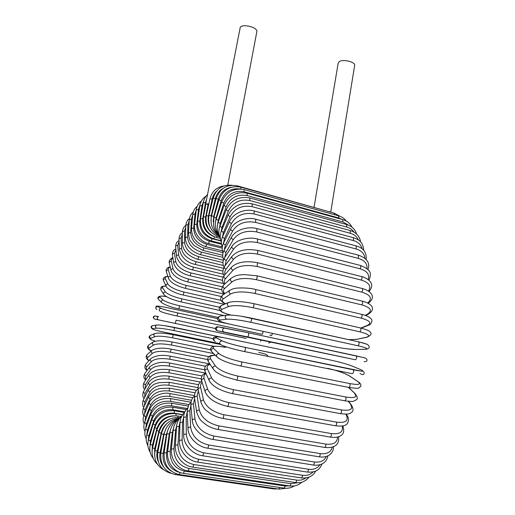 <?xml version="1.0" encoding="UTF-8"?>
<svg xmlns="http://www.w3.org/2000/svg" width="515" height="515" viewBox="0 0 515 515"><rect width="100%" height="100%" fill="white"/><g stroke="black" fill="none" stroke-linecap="round" stroke-linejoin="round"><path stroke-width="0.77" d="M205.697 205.253L203.464 216.789M208.89 203.695L205.968 204.185L208.717 204.481M205.588 204.526L240.273 27.224C243.08 23.606 257.416 27.289 256.876 31.473L256.76 32.078M314.06 207.21L338.143 63.326L339.07 61.774C342.52 58.864 355.112 61.703 354.687 65.283L354.603 65.785M171.044 473.33C161.15 470.433 156.734 463.41 157.809 452.26L160.068 452.782C159.154 458.163 160.326 462.856 163.57 466.854M157.809 452.26L161.375 433.862L163.641 434.325L160.068 452.782M166.538 427.463L163.641 434.325M166.86 423.562C163.931 426.163 162.032 429.375 161.15 433.199L157.23 451.204C156.476 454.835 156.811 458.26 158.24 461.492M180.115 417.652L179.902 417.62C169.467 416.815 162.483 421.779 158.961 432.516L161.15 433.199M158.955 432.555L155.047 450.483L157.23 451.204M169.744 418.998C164.15 421.309 160.532 425.396 158.903 431.255L154.674 448.687L154.693 456.367M177.746 415.966L178.029 417.401M181.1 416.538L177.849 415.985C167.491 415.18 160.474 419.983 156.785 430.379L158.903 431.255M156.772 430.431L152.569 447.78L154.674 448.687M173.722 415.779C165.328 416.255 159.721 420.504 156.895 428.531L152.408 445.282L152.054 451.481M175.898 413.674L176.053 415.772M182.568 414.82L176.001 413.687C165.721 412.882 158.678 417.472 154.861 427.476L156.895 428.531M154.841 427.54L150.38 444.194L152.408 445.282M182.696 414.627L174.321 413.185C165.038 412.502 158.646 416.468 155.137 425.075L150.438 441.052L149.936 446.441M174.27 410.751L174.321 413.185M184.479 412.515L174.373 410.764C164.163 409.946 157.101 414.305 153.187 423.845L155.137 425.075M153.161 423.929L148.5 439.797L150.438 441.052M184.879 411.865L172.86 409.779C163.641 409.058 157.236 412.779 153.644 420.935L148.771 436.051L148.191 441.001M172.86 407.236L172.86 409.779M186.237 409.573L172.956 407.256C162.817 406.412 155.755 410.507 151.764 419.538L153.644 420.935M151.738 419.635L146.917 434.634L148.771 436.051M187.1 408.53L171.63 405.814C162.47 405.054 156.058 408.498 152.401 416.159L147.406 430.347L146.781 435.066M171.675 403.174L171.63 405.814M188.348 406.123L171.772 403.194C161.691 402.324 154.635 406.129 150.612 414.614L152.401 416.159M150.573 414.723L145.636 428.783L147.406 430.347M189.185 404.629L170.62 401.34C161.523 400.522 155.124 403.676 151.423 410.809L146.344 424L145.7 428.596M170.716 398.61L170.62 401.34M190.988 402.228L170.806 398.629C160.789 397.722 153.753 401.217 149.711 409.11L151.423 410.809M149.665 409.232L144.657 422.294L146.344 424M191.535 400.277L169.834 396.389C160.802 395.514 154.423 398.359 150.702 404.925L145.571 417.073L144.94 421.553M169.982 393.582L169.834 396.389M192.971 397.728L170.072 393.602C164.201 391.812 152.105 395.449 149.08 403.091L150.702 404.925M149.028 403.213L143.975 415.238L145.571 417.073M194.413 395.572L169.28 391.007C160.307 390.067 153.959 392.585 150.232 398.565L145.101 409.631L144.496 413.996M169.48 388.136L169.28 391.007M195.076 392.81L169.57 388.149L159.689 388.529C156.908 389.598 153.592 389.495 148.7 396.595C148.442 397.509 148.957 398.166 150.232 398.565M148.642 396.724L143.588 407.668C143.331 408.588 143.833 409.238 145.101 409.631M196.627 390.338L168.952 385.246C160.043 384.235 153.728 386.417 150.019 391.78L144.908 401.726L144.374 405.962M169.197 382.31L168.952 385.246M197.895 387.628L169.287 382.33L158.865 382.658C155.06 384.351 153.934 382.877 148.571 389.688C148.256 390.66 148.738 391.361 150.019 391.78M148.507 389.816L143.485 399.64C143.17 400.619 143.64 401.314 144.908 401.726M198.552 384.692L168.849 379.143C159.991 378.062 153.728 379.883 150.052 384.621L144.998 393.421L144.573 397.516M169.145 376.156L168.849 379.143M200.573 382.066L169.229 376.175C159.425 375.023 152.582 377.102 148.7 382.407C148.32 383.437 148.764 384.177 150.052 384.621M148.629 382.529L143.672 391.22C143.286 392.25 143.73 392.984 144.998 393.421M201.294 378.873L168.959 372.751C160.159 371.585 153.946 373.047 150.322 377.141L145.359 384.776L145.114 388.696M169.3 369.719L168.959 372.751M201.964 375.944L169.39 369.731C159.637 368.495 152.871 370.188 149.073 374.804C148.616 375.886 149.028 376.665 150.322 377.141M149.002 374.92L144.136 382.465C143.672 383.54 144.078 384.312 145.359 384.776M205.228 373.015L169.287 366.101C160.538 364.852 154.384 365.946 150.831 369.39L145.539 376.613L145.339 377.952L146.003 379.568M169.68 363.03L169.287 366.101M204.59 369.789L169.757 363.043C161.601 361.356 154.912 362.65 149.691 366.931C149.138 368.058 149.517 368.875 150.831 369.39M149.691 366.931L144.863 373.414C144.316 374.534 144.689 375.345 145.983 375.847M205.614 366.229L169.821 359.238C161.124 357.906 155.041 358.633 151.565 361.408L146.859 366.674C145.912 367.787 146.054 368.952 147.284 370.169M170.259 356.142L169.821 359.238M209.863 363.931L170.336 356.161C161.91 354.513 155.311 355.408 150.554 358.833C149.891 359.991 150.226 360.854 151.565 361.408M150.554 358.833L145.867 364.137C145.211 365.283 145.539 366.133 146.859 366.674M207.648 359.573L170.555 352.215C161.91 350.792 155.897 351.14 152.517 353.251L147.979 357.326C146.955 358.311 147.303 359.393 149.022 360.564M171.038 349.099L170.555 352.215M208.852 356.65L171.122 349.112C162.463 347.471 155.974 347.953 151.655 350.554C150.856 351.739 151.146 352.64 152.517 353.251M151.655 350.554L147.129 354.668C146.344 355.839 146.627 356.721 147.979 357.326M213.577 353.548L171.489 345.063C162.882 343.55 156.946 343.518 153.676 344.96L149.331 347.844C148.223 348.674 148.906 349.659 151.378 350.799M172.016 341.934L171.489 345.063M210.59 349.762L172.094 341.947C163.107 340.28 156.74 340.344 152.994 342.134C152.034 343.331 152.266 344.271 153.676 344.96M152.994 342.134L148.661 345.063C147.715 346.241 147.94 347.168 149.331 347.844M213.963 346.299L172.609 337.827C164.047 336.224 158.189 335.812 155.041 336.585L150.914 338.271C149.653 338.947 151.159 339.926 155.433 341.194M173.149 334.699L172.609 337.827M154.873 333.52L154.584 333.636C153.418 334.814 153.573 335.793 155.041 336.585M150.721 335.265L150.464 335.374C149.311 336.533 149.466 337.499 150.914 338.271M213.101 338.703L173.909 330.546C165.386 328.853 159.611 328.055 156.599 328.164L152.704 328.667C151.468 329.098 154.7 330.147 162.405 331.802L219.725 343.64M164.909 325.699L223.047 337.582M223.001 337.576L174.598 327.431L173.909 330.546M156.978 325.036L156.438 325.113C155.002 326.22 155.06 327.237 156.599 328.164M153.084 325.589L152.543 325.667C151.133 326.755 151.191 327.752 152.704 328.667M246.125 338.458L154.706 319.062L246.125 338.458M176.072 320.143L215.424 328.519M158.163 316.725L155.034 315.998M261.266 340.228L260.513 341.265M215.424 328.525L176.111 320.163L175.383 323.266M155.376 316.03L158.536 316.635C156.798 317.594 156.734 318.63 158.343 319.744M154.152 318.824C152.768 317.279 153.013 316.339 154.899 316.01C153.187 316.95 153.122 317.967 154.706 319.062M262.74 331.287L177.784 312.933L177.025 316.017C168.553 314.137 162.965 312.586 160.255 311.369C158.594 310.024 158.8 308.994 160.867 308.285L161.002 308.305C163.719 309.489 169.313 311.034 177.772 312.927L265.025 331.763M265.296 331.821L262.753 331.293C263.152 332.593 262.908 333.585 262.026 334.267L177.083 316.03M217.459 318.592L167.665 307.764M167.71 307.777C160.023 306.155 156.657 305.736 157.629 306.509L161.002 308.305M157.629 306.509L157.493 306.489C155.459 307.185 155.26 308.195 156.895 309.515M166.5 296.653C161.311 295.822 159.161 295.977 160.056 297.103L163.139 300.058C165.688 301.893 171.186 303.811 179.632 305.801L224.006 315.534M179.632 305.801L178.814 308.846M163.139 300.058C161.06 300.503 160.712 301.487 162.096 303C166.66 305.601 172.242 307.558 178.834 308.865M160.056 297.103C158.008 297.541 157.667 298.5 159.032 299.994L161.298 302.221M165.965 286.173C163.075 286.128 161.968 286.688 162.65 287.853L165.418 291.947C167.8 294.432 173.201 296.717 181.621 298.803L219.416 307.21M181.621 298.803C181.756 300.219 181.48 301.23 180.797 301.835C172.132 299.691 166.545 297.303 164.028 294.677C163.036 293.125 163.5 292.217 165.418 291.947M162.65 287.853C160.764 288.11 160.307 289.005 161.285 290.531L163.467 293.82M167.877 276.433C165.695 276.729 164.871 277.514 165.405 278.795L167.845 284.029C170.034 287.145 175.338 289.791 183.746 291.973L221.109 300.406M183.746 291.973C183.836 293.434 183.552 294.432 182.889 294.966C174.675 293.363 166.403 288.258 166.197 286.501C165.521 284.988 166.068 284.164 167.845 284.029M165.405 278.795C163.661 278.93 163.12 279.742 163.783 281.235L165.83 285.696M170.253 267.13C168.547 267.684 167.89 268.637 168.302 269.989L170.388 276.33C172.39 280.07 177.591 283.076 185.992 285.349L224.173 294.091M185.992 285.349C186.037 286.842 185.741 287.827 185.104 288.303C176.04 285.761 170.529 282.516 168.566 278.557C168.128 277.122 168.733 276.381 170.388 276.33M168.302 269.989C166.673 270.04 166.075 270.768 166.506 272.184L168.341 277.849M172.969 258.247C171.572 258.987 171.025 260.062 171.328 261.472L173.053 268.901C174.849 273.246 179.947 276.607 188.342 278.969L222.203 286.823M188.342 278.969C188.348 280.488 188.039 281.454 187.428 281.872C178.731 279.529 173.291 275.873 171.109 270.89C170.845 269.551 171.489 268.888 173.053 268.901M171.328 261.472C169.789 261.459 169.152 262.116 169.416 263.442L170.974 270.291M175.924 249.788L174.476 253.29L175.815 261.774C177.405 266.719 182.394 270.42 190.788 272.873L222.454 280.308M190.788 272.873C190.756 274.411 190.441 275.358 189.848 275.718C181.383 273.523 176.033 269.474 173.787 263.558C173.645 262.315 174.328 261.723 175.815 261.774M174.476 253.29C173.001 253.232 172.338 253.818 172.474 255.054L173.709 263.056M179.066 241.773L177.72 245.488L178.666 255.009C180.038 260.526 184.917 264.555 193.318 267.098L223.568 274.283M193.318 267.098C193.247 268.643 192.925 269.57 192.353 269.873C184.119 267.871 178.859 263.442 176.581 256.592C176.536 255.446 177.231 254.919 178.666 255.009M177.72 245.488C176.304 245.398 175.621 245.919 175.667 247.065L176.542 256.167M182.349 234.235L181.061 238.117L181.595 248.629C182.735 254.7 187.511 259.051 195.919 261.678L223.439 268.289M195.919 261.678C195.809 263.229 195.481 264.131 194.934 264.382C186.894 262.586 181.737 257.803 179.465 250.032C179.484 248.977 180.199 248.513 181.595 248.629M181.061 238.117C179.684 237.994 178.982 238.458 178.963 239.514L179.445 249.678M185.741 227.212L184.479 231.222L184.582 242.687C185.484 249.286 190.151 253.947 198.571 256.657L222.969 262.579M198.571 256.657C198.43 258.195 198.095 259.071 197.573 259.283C188.29 256.148 183.237 251.024 182.413 243.917C182.49 242.951 183.211 242.546 184.582 242.687M184.479 231.222C183.121 231.074 182.413 231.48 182.336 232.445L182.413 243.614M189.224 220.735L187.949 224.843L187.608 237.228C188.278 244.329 192.829 249.273 201.268 252.067L222.924 257.371M201.268 252.067C201.095 253.592 200.753 254.436 200.251 254.603C190.956 251.391 186.012 245.951 185.419 238.278C185.529 237.409 186.263 237.061 187.608 237.228M187.949 224.843C186.617 224.675 185.896 225.029 185.78 225.898L185.426 238.033M192.758 214.845L191.458 219.042L190.666 232.291C191.084 239.861 195.526 245.076 203.985 247.94L222.963 252.633M203.985 247.94L202.962 250.387L194.039 245.507L190.479 241.046C189.604 240.054 188.928 237.428 188.458 233.166L190.666 232.291M191.458 219.042L189.269 219.931L188.471 232.96M196.337 209.586L194.985 213.867L193.73 227.913C193.898 235.915 198.224 241.387 206.715 244.322L222.197 248.179M206.715 244.322L205.685 246.666C196.337 243.344 191.612 237.325 191.503 228.621L193.73 227.913M194.985 213.867L192.784 214.588L191.522 228.448M199.975 204.931L198.52 209.36L196.782 224.147C196.698 232.542 200.914 238.239 209.431 241.239L221.514 244.271M209.431 241.239L208.395 243.479C201.545 242.404 193.318 233.269 194.554 224.675L196.782 224.147M198.52 209.36L196.299 209.908L194.567 224.534M203.689 200.863L202.022 205.575L199.807 221.025C199.466 229.774 203.573 235.677 212.122 238.728L220.871 240.936M212.122 238.728L211.086 240.859C201.68 237.447 197.174 230.952 197.573 221.366L199.807 221.025M202.022 205.575L199.801 205.949L197.586 221.257M216.622 191.149C214.362 193.273 212.875 195.906 212.167 199.041L208.485 215.927C207.667 219.982 208.253 223.832 210.255 227.488M219.422 236.16L218.83 236.688C209.277 233.192 205.086 226.201 206.27 215.701L208.485 215.927M212.167 199.041L209.946 198.848L206.277 215.663M206.708 198.758L205.485 202.562L202.781 218.585C202.118 227.076 205.743 233.05 213.654 236.494M205.485 202.562L203.258 202.756L200.56 218.663M202.781 218.585L200.547 218.746C199.891 228.692 204.288 235.387 213.738 238.831L214.749 236.939M208.112 204.32L205.685 216.879L203.451 216.847C202.537 227.102 206.824 233.965 216.326 237.434L217.195 236.173M205.685 216.879C204.758 223.079 206.657 228.287 211.395 232.516M223.047 188.477C219.1 190.698 216.532 194.078 215.334 198.616L211.176 215.772L211.156 223.484M211.176 215.772L208.968 215.341C207.481 225.023 210.944 231.917 219.364 236.012M215.334 198.616L213.126 198.217L208.974 215.322M329.484 211.504L329.851 211.929M237.595 186.591L237.331 185.838M231.306 187.293C224.772 188.587 220.452 192.533 218.347 199.138L213.719 216.429L213.197 221.978M213.719 216.429L211.536 215.791C209.85 224.147 212.328 230.656 218.972 235.304M218.347 199.138L216.158 198.532L211.536 215.791M334.119 213.12L334.473 214.678M240.911 189.024L240.82 187.145M240.125 188.973C231.016 187.846 224.701 191.728 221.18 200.631L216.094 217.929L215.418 222.557M216.094 217.929L213.937 217.079L213.506 225.499C214.703 228.86 213.59 229.227 218.766 234.898M221.18 200.631L219.01 199.814C223.24 189.52 230.546 185.31 240.923 187.177L334.261 213.159L339.958 216.274M338.555 215.817L338.767 217.974L244.104 191.78L244.084 189.578M342.127 219.442L338.767 217.974M244.104 191.78C234.557 190.177 227.785 193.962 223.8 203.135L218.276 220.291L217.504 224.604M218.276 220.291L216.152 219.223L221.643 202.138M223.8 203.135L221.656 202.099C226.162 191.883 233.675 187.724 244.2 189.61L338.703 215.856C341.87 216.783 344.438 218.547 346.415 221.147M342.752 219.615L342.919 221.959L247.071 195.558L247.097 193.17M348.539 225.164L342.919 221.959M247.071 195.558C237.37 193.923 230.405 197.625 226.175 206.663L220.24 223.523L219.377 227.804M220.24 223.523L218.16 222.229C216.538 227.199 216.95 231.808 219.39 236.057M226.175 206.663L224.07 205.395C228.827 195.352 236.546 191.29 247.213 193.202L342.906 219.654C347.046 220.896 350.065 223.394 351.964 227.147M346.659 224.527L346.782 227.051L249.743 200.509L249.814 197.927M353.953 232.078C352.266 229.606 349.878 227.933 346.782 227.051M249.743 200.509C239.887 198.842 232.735 202.414 228.274 211.221L221.959 227.617L220.999 232.02M221.959 227.617L219.931 226.104C218.341 230.482 218.482 234.628 220.343 238.548M228.274 211.221L226.214 209.721C231.203 199.949 239.108 196.028 249.936 197.96L346.82 224.572C351.867 226.136 355.138 229.297 356.638 234.068M350.226 230.559L350.303 233.269L252.067 206.644L252.189 203.863M358.446 239.996C356.959 236.655 354.243 234.409 350.303 233.269M252.067 206.644C242.069 204.938 234.737 208.324 230.07 216.809L223.413 232.574L222.358 237.157M223.413 232.574L221.444 230.829L228.029 215.167M230.07 216.809L228.068 215.077C233.25 205.672 241.335 201.944 252.318 203.901L350.4 230.604C356.296 232.49 359.67 236.224 360.532 241.812M353.412 237.698L353.438 240.582L254.024 213.944L254.198 210.976M362.084 248.79C361.054 244.722 358.17 241.986 353.438 240.582M254.024 213.944C243.878 212.193 236.379 215.354 231.531 223.407L224.585 238.374L223.439 243.17M224.585 238.374C223.143 237.859 222.506 237.203 222.686 236.404L229.542 221.553M231.531 223.407C230.07 222.879 229.426 222.229 229.593 221.444C233.057 213.326 245.082 208.221 254.333 211.015L353.593 237.743C358.652 239.61 362.978 241.509 363.706 250.335M356.168 245.913L356.129 248.97L255.569 222.383L255.801 219.236M364.91 258.369C364.562 253.766 361.633 250.638 356.129 248.97M255.569 222.383C245.282 220.594 237.64 223.465 232.632 231.003L225.448 244.992L224.237 249.981C223.909 250.985 224.489 251.79 225.982 252.376L224.752 257.539M225.448 244.992C223.98 244.438 223.368 243.704 223.626 242.79C221.933 246.183 221.746 249.543 223.059 252.871M232.632 231.003C231.145 230.443 230.527 229.709 230.772 228.802C234.338 221.218 246.569 216.493 255.942 219.274L356.354 245.964C363.526 248.024 366.796 252.575 366.178 259.611M358.446 255.17L358.343 258.395L256.67 231.937L256.966 228.609M366.95 268.656C367.478 263.738 364.614 260.313 358.343 258.395M256.67 231.937C246.254 230.096 238.484 232.632 233.353 239.546L225.982 252.376M233.353 239.546C231.834 238.941 231.248 238.13 231.583 237.1C235.22 230.147 247.612 225.885 257.114 228.647L358.64 255.221C367.189 258.324 370.285 263.12 367.942 269.596M360.204 265.399L360.41 265.45C361.002 266.287 360.88 267.394 360.043 268.779L257.307 242.526L257.661 239.031M368.167 279.594C369.809 274.579 367.105 270.974 360.043 268.779M257.307 242.526C246.762 240.634 238.889 242.777 233.675 248.97L226.188 260.487L225.01 265.753M226.188 260.487C224.649 259.863 224.109 258.981 224.559 257.841C222.628 261.015 222.448 264.124 224.012 267.163M233.675 248.97C232.117 248.333 231.563 247.438 232.014 246.292C235.677 240.042 248.191 236.346 257.815 239.069L360.41 265.45C371.933 270.124 371.431 273.941 368.946 280.25M361.421 276.529L361.627 276.581C362.257 277.514 362.109 278.673 361.189 280.051L257.449 254.082L257.867 250.432M368.463 291.084C371.547 286.224 369.12 282.548 361.189 280.051M257.449 254.082C246.794 252.125 238.838 253.844 233.578 259.225L226.04 269.261C224.778 270.974 224.443 272.738 225.036 274.559M226.04 269.261C224.463 268.585 223.967 267.626 224.54 266.384L231.969 256.406M233.578 259.225C231.975 258.53 231.467 257.558 232.04 256.303C237.673 250.284 246.331 248.339 258.028 250.47L361.627 276.581C363.493 276.716 369.39 279.606 370.691 282.426C372.454 284.814 371.907 287.84 369.068 291.503M362.051 288.464L362.264 288.516C362.927 289.559 362.753 290.756 361.749 292.108L257.082 266.493L257.558 262.714M367.594 303.013L368.058 302.666C372.538 298.346 370.433 294.831 361.749 292.108M368.058 302.666L369.204 302.447C375.924 296.955 371.238 290.936 362.264 288.516L257.725 262.753C245.958 260.564 237.273 261.993 231.673 267.047L224.186 275.519C223.465 276.851 223.909 277.888 225.531 278.621C224.083 280.295 223.883 282.046 224.92 283.868M257.082 266.493C246.325 264.485 238.316 265.721 233.05 270.201L225.531 278.621M233.05 270.201C231.402 269.448 230.939 268.399 231.673 267.047M362.077 301.095L362.303 301.146C362.985 302.305 362.785 303.535 361.704 304.848L256.193 279.658C257.133 278.235 257.371 276.948 256.908 275.802L256.74 275.757M365.322 315.386L368.051 313.783C372.57 310.403 370.459 307.423 361.704 304.848M368.051 313.783L369.133 313.616C373.137 310.616 373.581 307.719 370.465 304.932C368.824 303.393 366.101 302.131 362.303 301.146L256.908 275.802L243.859 274.553C239.095 275.229 237.325 274.341 230.907 278.422L223.51 285.149C222.602 286.565 222.989 287.673 224.675 288.477C222.982 290.08 223.053 291.799 224.868 293.621M256.193 279.658C245.352 277.585 237.325 278.3 232.098 281.808L224.675 288.477M232.098 281.808C230.385 280.984 229.986 279.857 230.907 278.422M361.485 314.285L361.717 314.343C362.431 315.618 362.206 316.88 361.041 318.128L254.783 293.434C255.781 292.076 256.039 290.756 255.569 289.482L255.395 289.436M360.854 328.042L367.504 325.345C372.01 322.957 369.854 320.555 361.041 318.128M367.504 325.345L368.476 325.235C370.607 325.203 373.394 320.485 370.877 318.637C369.3 316.867 366.249 315.431 361.717 314.343L255.569 289.482C248.462 287.409 236.025 287.911 235.735 288.316C234.357 288.342 232.362 289.012 229.754 290.318L222.532 295.198C221.399 296.659 221.708 297.837 223.459 298.739C221.437 300.239 222.107 301.925 225.461 303.792M254.783 293.434C243.878 291.297 235.851 291.464 230.707 293.93L223.459 298.739M230.707 293.93C228.924 293.009 228.609 291.805 229.754 290.318M360.275 327.907L360.506 327.958C361.247 329.368 360.996 330.649 359.753 331.808L252.865 307.674C253.908 306.399 254.191 305.06 253.708 303.644L253.528 303.605M348.867 339.681L356.953 339.276L366.41 337.228C370.852 335.877 368.631 334.074 359.753 331.808M366.41 337.228L367.234 337.177C371.025 335.214 372.042 333.585 370.285 332.291C370.246 331.151 366.983 329.703 360.506 327.958L253.708 303.644C242.044 301.256 233.553 300.908 228.254 302.614L228.602 302.466M252.865 307.674C241.895 305.472 233.913 305.06 228.898 306.438L221.894 309.296C219.3 310.899 222.306 312.824 230.907 315.064M356.953 339.276L366.86 337.261M221.894 309.296C220.059 308.273 219.847 307.024 221.27 305.556L221.585 305.421M228.898 306.438C227.025 305.389 226.812 304.114 228.254 302.614L221.27 305.556C219.248 306.908 218.721 308.382 219.693 309.978C221.437 311.504 220.227 312.122 230.752 315.058M358.453 341.799L358.678 341.851C359.438 343.389 359.161 344.69 357.854 345.739L250.438 322.216C251.532 321.051 251.835 319.693 251.346 318.141L358.453 341.799M250.438 322.216C239.436 319.95 231.518 318.946 226.684 319.197L220.002 320.053C217.536 320.729 221.122 322.171 230.759 324.36L332.709 346.389C342.16 348.327 349.769 349.35 355.537 349.46L364.774 349.305C369.094 349.022 366.789 347.831 357.854 345.739M364.774 349.305L365.393 349.305C368.592 349.048 369.776 347.928 368.94 345.945C367.51 344.767 369.39 344.464 358.678 341.851L241.76 316.319M358.672 341.844L366.526 344.104M355.537 349.46L364.858 349.318M220.002 320.053C218.07 318.856 217.987 317.549 219.757 316.139L220.433 316.043M226.684 319.197C224.714 317.967 224.63 316.635 226.433 315.193L227.121 315.09M356.116 355.807L356.245 355.852C357.017 357.532 356.715 358.833 355.35 359.76L247.535 336.887C248.668 335.851 248.99 334.486 248.5 332.787L364.768 357.841M247.535 336.887L224.077 332.059L217.787 330.881L228.93 333.372L355.35 359.76M224.077 332.059C222.01 330.598 222.094 329.233 224.321 327.952L248.397 332.748M217.787 330.881C215.766 329.452 215.843 328.119 218.025 326.87L224.791 327.952M361.421 369.937L352.305 366.126C346.904 364.06 339.482 361.994 330.044 359.934L227.772 338.497C218.057 336.553 214.214 336.289 216.236 337.711L222.087 340.827C226.465 342.81 234.164 345.005 245.172 347.4L353.232 369.802C354.011 371.624 353.689 372.924 352.273 373.697L244.329 351.539M353.193 369.783C362.225 371.54 364.774 371.508 360.848 369.686M222.087 340.827L221.92 340.801C219.248 341.773 218.978 343.132 221.115 344.876C225.48 346.91 233.173 349.125 244.187 351.507C245.352 350.631 245.687 349.267 245.198 347.419L245.172 347.4M352.833 366.345L352.305 366.126M215.276 341.664C213.191 339.958 213.455 338.632 216.068 337.679L216.236 337.711M225.358 347.342L225.544 347.4C215.804 345.591 211.807 345.926 213.558 348.404L218.901 353.528C222.989 356.644 230.533 359.431 241.529 361.884L349.724 383.566C350.438 385.484 350.103 386.771 348.713 387.428L240.666 365.985M358.762 382.181L349.794 376.182C344.638 373.13 337.351 370.549 327.926 368.431M349.724 383.566C358.794 385.143 361.504 384.493 357.854 381.609M218.901 353.528C216.21 354.172 215.746 355.466 217.51 357.416C221.74 360.642 229.394 363.487 240.479 365.946C241.606 365.193 241.96 363.835 241.529 361.884M350.638 376.677L349.794 376.182M327.682 368.36L327.881 368.405C337.357 370.536 344.715 373.143 349.962 376.227L358.028 381.66C360.165 382.941 361.112 384.48 360.848 386.256L358.704 388.033C358.588 388.516 355.337 388.329 348.958 387.473M216.5 356.419L212.199 352.202C210.468 350.297 210.925 349.028 213.558 348.404M215.315 355.26C210.867 355.395 209.302 356.599 210.629 358.871L215.405 365.946C219.178 370.156 226.542 373.51 237.512 376.014L345.739 396.981C346.35 398.964 345.996 400.232 344.677 400.786L236.604 380.057M355.427 393.975L348.314 387.351M345.739 396.981C354.854 398.385 357.738 397.136 354.404 393.228M215.405 365.946C212.92 366.358 212.302 367.549 213.558 369.513L215.463 371.45C215.611 371.817 220.948 375.165 225.042 376.684L236.424 380.019C237.486 379.375 237.853 378.042 237.512 376.014M212.843 368.431L208.82 362.36C207.59 360.429 208.195 359.27 210.629 358.871M210.152 364.369C207.423 365.212 206.534 366.757 207.487 368.991L211.659 377.933C215.077 383.186 222.248 387.087 233.166 389.63L341.297 409.882C341.799 411.903 341.432 413.139 340.19 413.603L232.233 393.582M351.616 405.286L348.172 401.32M341.297 409.882C350.445 411.118 353.522 409.296 350.541 404.41M211.659 377.933C209.36 378.184 208.633 379.246 209.47 381.126C213.055 386.688 220.575 390.827 232.046 393.55C233.05 393.003 233.424 391.703 233.166 389.63M209.013 380.128L205.35 372.113C204.526 370.272 205.24 369.229 207.487 368.991M205.987 373.504C204.088 374.727 203.483 376.439 204.159 378.654L207.693 389.346C210.751 395.584 217.703 399.994 228.551 402.576L336.45 422.12C336.855 424.148 336.475 425.358 335.304 425.738L227.591 406.412M347.406 415.985L345.79 414.137M336.45 422.12C345.617 423.195 348.906 420.832 346.318 415.039M207.693 389.346C205.562 389.488 204.758 390.428 205.285 392.166C208.446 398.797 215.817 403.535 227.411 406.38C228.351 405.929 228.731 404.661 228.551 402.576M205.009 391.31L201.809 381.415C201.294 379.703 202.073 378.783 204.159 378.654M202.112 382.349C200.689 383.784 200.219 385.593 200.696 387.763L203.56 400.078C206.238 407.217 212.959 412.084 223.722 414.697L331.254 433.559C331.563 435.581 331.177 436.739 330.083 437.048L222.75 418.405M331.254 433.559C339.849 434.512 343.486 431.995 342.166 426.008M203.56 400.078C201.558 400.142 200.715 400.96 201.017 402.53C204.075 409.921 206.135 410.198 210.049 413.391C213.957 415.882 218.128 417.543 222.57 418.373C223.446 418.006 223.825 416.777 223.722 414.697M200.856 401.829L198.211 390.177C197.908 388.619 198.739 387.821 200.696 387.763M198.333 390.724L197.123 396.228L199.311 410.017C201.597 417.961 208.073 423.246 218.74 425.873L325.783 444.078C326.008 446.067 325.609 447.187 324.592 447.426L217.761 429.433M325.783 444.078C333.437 444.947 337.357 442.597 337.55 437.023M199.311 410.017C197.412 410.024 196.543 410.725 196.691 412.129C200.039 421.618 202.028 421.045 205.71 424.482C209.405 426.993 213.365 428.635 217.588 429.401C218.399 429.104 218.785 427.933 218.74 425.873M196.601 411.562L194.561 398.314C194.413 396.923 195.269 396.228 197.123 396.228M194.593 398.507L193.486 403.979L194.985 419.056C196.885 427.708 203.11 433.353 213.674 435.993L320.092 453.58C320.24 455.524 319.841 456.586 318.894 456.766L212.689 439.385M320.092 453.58C326.903 454.378 330.945 452.247 332.227 447.181M194.985 419.056C193.183 419.023 192.295 419.622 192.333 420.852C192.81 428.583 202.434 437.917 212.521 439.359C213.268 439.128 213.654 438.007 213.674 435.993M192.288 420.401L190.885 405.756C190.846 404.526 191.715 403.934 193.486 403.979M190.853 405.633L189.829 410.931L190.647 427.128C192.153 436.385 198.127 442.334 208.569 444.973L314.266 461.981C314.343 463.867 313.944 464.871 313.069 465L207.59 448.185M314.266 461.981C320.266 462.715 324.289 460.867 326.33 456.438M190.647 427.128C188.908 427.064 188.02 427.559 187.981 428.622C188.11 436.984 197.4 446.782 207.429 448.159C208.118 447.986 208.498 446.93 208.569 444.973M187.962 428.261L187.209 412.418C187.248 411.356 188.117 410.861 189.829 410.931M187.19 411.916L186.173 417.047L186.333 434.171C187.46 443.924 193.177 450.116 203.489 452.749L308.363 469.229C308.369 471.032 307.976 471.978 307.165 472.062L202.524 455.762M308.363 469.229C313.551 469.886 317.414 468.386 319.944 464.717M186.333 434.171C184.653 434.074 183.771 434.48 183.675 435.368C183.469 444.284 192.43 454.423 202.369 455.743C203 455.621 203.374 454.623 203.489 452.749M183.675 435.091L183.565 418.257C183.655 417.35 184.525 416.95 186.173 417.047M183.572 417.375L182.574 422.281L182.085 440.138C182.844 450.271 188.31 456.644 198.487 459.264L302.447 475.268C302.402 476.987 302.002 477.869 301.269 477.914L197.541 462.084M302.447 475.268C306.792 475.847 310.339 474.74 313.081 471.94M182.085 440.138C180.462 440.016 179.587 440.325 179.458 441.059C178.924 450.425 187.55 460.803 197.393 462.064C197.966 461.987 198.333 461.054 198.487 459.264M179.465 440.846L179.986 423.221C180.108 422.467 180.971 422.158 182.574 422.281M180.063 421.914L179.046 426.6L177.945 444.999C178.357 455.402 183.578 461.91 193.614 464.504L296.576 480.083C296.486 481.705 296.099 482.529 295.417 482.542L192.694 467.124M296.576 480.083C300.039 480.566 303.09 479.871 305.743 477.997M177.945 444.999C176.368 444.857 175.506 445.076 175.364 445.655C174.514 455.363 182.819 465.882 192.546 467.099C193.074 467.06 193.428 466.191 193.614 464.504M175.37 445.501L176.497 427.276C176.639 426.678 177.488 426.452 179.046 426.6M176.69 425.474L175.634 429.993L173.961 448.745C174.038 459.316 179.02 465.888 188.908 468.457L290.814 483.669C290.679 485.188 290.305 485.941 289.688 485.935L188.02 470.871M290.814 483.669L297.915 482.729M173.961 448.745L171.424 449.144C170.272 459.103 178.267 469.667 187.878 470.852C188.361 470.839 188.702 470.041 188.908 468.457M171.437 449.035L173.13 430.418L175.634 429.993M173.504 427.984L172.37 432.446L170.15 451.372C169.924 462.013 174.682 468.599 184.422 471.135L285.213 486.031L284.113 488.104L183.559 473.343M285.213 486.031L289.642 485.928M170.15 451.372L167.678 451.526C166.242 461.627 173.928 472.171 183.43 473.324L184.422 471.135M167.684 451.455L169.911 432.639L172.37 432.446M279.78 487.467L278.757 489.083L179.355 474.573M170.587 429.336L169.261 433.978L166.551 452.904C166.042 463.506 170.587 470.06 180.179 472.564L180.475 472.603M166.551 452.904L164.143 452.82C163.628 464.575 168.656 471.817 179.233 474.553L180.179 472.564M178.454 419.049C172.094 421.656 168.231 426.62 166.866 433.933L169.261 433.978M274.302 488.432L273.645 488.902L175.428 474.592M168.115 429.304L166.345 434.596L163.184 453.361C162.27 461.273 164.974 467.195 171.295 471.135M163.184 453.361L160.847 453.052C160.062 464.717 164.877 471.888 175.306 474.573L175.976 473.723M178.814 418.785C170.916 420.594 165.984 425.776 164.015 434.332L166.345 434.596M161.375 433.849C164.073 424.128 170.066 418.946 179.368 418.309M155.047 450.483C153.702 459.11 156.483 465.476 163.39 469.583M152.569 447.78C151.198 454.533 152.858 460.062 157.538 464.363M150.38 444.194C149.073 449.659 150.039 454.41 153.29 458.459M148.5 439.797C147.251 444.374 147.811 448.514 150.187 452.202M146.884 434.737C145.713 438.677 146.054 442.308 147.895 445.636M145.597 428.892C144.458 432.4 144.657 435.671 146.196 438.716M144.612 422.416C143.473 425.602 143.601 428.602 144.985 431.428M143.975 415.238C142.771 418.225 142.842 421.064 144.187 423.748M143.524 407.796C142.391 411.047 142.481 413.68 143.788 415.702M143.421 399.775C142.243 402.949 142.359 405.46 143.756 407.301M143.601 391.349C142.365 394.413 142.52 396.808 144.065 398.52M144.058 382.581C142.758 385.548 142.977 387.827 144.709 389.411M144.863 373.414C143.337 376.098 143.614 378.306 145.7 380.038M145.867 364.137C144.213 366.706 144.618 368.811 147.078 370.446M147.129 354.668C145.352 356.773 145.938 358.788 148.899 360.706M148.661 345.063C146.041 347.297 148.777 350.2 151.313 350.857M267.942 356.09C266.339 354.623 267.89 354.59 258.723 352.337M155.401 341.2C149.286 339.198 150.959 339.514 149.376 338.046C148.829 337.016 149.196 336.121 150.464 335.374L154.584 333.636C157.622 332.6 163.847 332.954 173.259 334.711L220.195 344.393M174.598 327.431L167.51 326.104C156.863 324.592 159.071 325.042 156.438 325.113L152.543 325.667C150.535 326.381 150.58 327.559 152.665 329.194M268.611 343.009L270.697 342.224M269.892 334.956C271.276 336.211 272.068 335.671 272.255 333.327M177.784 312.933C169.879 311.195 164.24 309.644 160.867 308.285L157.493 306.489C156.251 305.511 155.704 306.238 155.858 308.665M178.911 308.878L217.723 317.343M158.169 298.99C157.017 297.425 158.549 294.921 166.474 296.64M180.874 301.854L220.117 310.532M160.712 289.584L161.098 287.164C162.566 286.456 161.131 286.231 165.933 286.108M182.967 294.986L224.321 304.268M163.422 280.405C162.605 278.132 164.073 276.755 167.826 276.278M185.181 288.316L221.193 296.511M166.281 271.482C165.779 269.145 167.085 267.594 170.182 266.828M187.505 281.892L221.753 289.784M169.28 262.85C168.392 260.352 171.959 257.597 172.892 257.745M189.926 275.737L223.716 283.623M172.396 254.558C172.486 251.513 173.639 249.672 175.853 249.035M192.436 269.892L223.079 277.134M175.621 246.646C175.795 243.505 176.928 241.535 179.02 240.737M195.018 264.401L222.86 271.057M178.943 239.16C179.265 235.838 180.398 233.746 182.342 232.883M197.657 259.303L223.33 265.502M182.336 232.149C182.754 228.712 183.907 226.497 185.793 225.506M200.335 254.622L223.401 260.249M185.786 225.654C186.276 222.139 187.486 219.796 189.417 218.618M203.045 250.406L222.738 255.247M189.282 219.725C189.835 216.1 191.142 213.603 193.209 212.225M205.768 246.691L222.429 250.818M192.797 214.414C193.196 211.002 194.664 208.318 197.206 206.348M208.485 243.498L222.235 246.936M196.318 209.766C196.852 206.006 198.565 203.077 201.449 200.985M211.182 240.878L221.411 243.447M199.814 205.833C200.541 201.571 202.614 198.352 206.032 196.164M218.933 236.713L219.654 236.894M209.953 198.803C212.051 191.297 216.744 187.009 224.038 185.928M203.27 202.665C203.876 199.376 205.298 196.64 207.545 194.451M213.834 238.857L220.768 240.608M227.772 185.11L256.876 31.473M330.765 211.923L354.687 65.283M216.422 237.46L220.291 238.439M213.133 198.198C216.339 188.735 222.667 184.422 232.111 185.265M216.158 198.532C220.085 188.245 227.179 184.022 237.434 185.864L332.362 212.631M219.004 199.839L213.937 217.079M218.753 234.866C215.347 230.289 214.478 225.087 216.139 219.268M224.051 205.459L218.16 222.229M226.188 209.798L219.931 226.104M221.353 242.243C219.841 238.638 219.86 234.866 221.405 230.926M222.287 247.052C220.941 243.666 221.057 240.151 222.635 236.514M230.714 228.918L223.626 242.79M223.632 259.605C222.274 256.38 222.454 253.206 224.186 250.078M231.518 237.222L224.257 249.955M231.937 246.408L224.559 257.841M224.225 275.474C222.377 273.587 222.461 270.594 224.463 266.487M368.109 303.284L369.204 302.447M224.328 284.409C221.868 281.789 221.817 278.827 224.186 275.519M365.811 315.56L369.017 313.68M224.489 293.872C221.276 291.876 220.948 288.966 223.51 285.149M361.285 328.145L368.251 325.326M225.267 303.869C222.577 302.479 218.064 299.588 222.532 295.198M357.397 339.301L349.028 339.72M355.627 349.479L347.438 348.867M219.641 321.103C216.583 319.706 216.622 318.045 219.757 316.139L226.433 315.193C231.563 314.729 239.868 315.714 251.346 318.141M217.208 330.649C214.066 329.69 215.708 325.956 218.025 326.87L248.5 332.787L356.245 355.852L365.438 358.086L366.751 359.161C367.51 360.886 366.629 361.717 364.111 361.659M213.88 340.331C213.171 340.145 213.03 339.282 213.442 337.737C214.401 336.804 215.276 336.784 216.068 337.679L221.92 340.801C226.394 342.797 234.158 345.005 245.198 347.419L360.983 371.096C362.798 371.077 363.809 371.431 364.021 372.178C364.427 374.888 363.094 375.332 360.036 373.51M225.512 347.374C222.847 346.704 219.287 346.312 214.839 346.209L212.412 346.653C210.506 347.934 210.069 349.325 211.092 350.837M344.921 400.837C350.258 401.475 353.123 401.603 353.509 401.23L356.477 399.749C357.919 398.571 357.371 396.453 354.829 393.376L348.642 387.415M215.18 355.125C209.09 355.459 210.172 356.007 208.356 357.159C207.539 358.408 207.455 359.747 208.099 361.17M340.428 413.648C350.676 414.916 350.264 412.953 352.022 412.026C353.58 410.539 353.29 408.092 351.166 404.681L348.616 401.359M209.92 364.021C205.685 364.581 204.011 366.938 204.899 371.096M335.542 425.776C341.258 426.394 344.741 426.027 345.996 424.675C347.368 424.54 350.129 419.654 347.078 415.425L346.318 414.118M205.672 372.815L202.511 375.1C201.333 377.418 201.011 379.24 201.539 380.566M330.315 437.087C334.615 437.718 337.93 437.344 340.26 435.96C343.692 434.261 344.548 430.901 342.823 425.892M201.713 381.248C199.022 382.445 197.805 385.188 198.05 389.482M324.817 447.458C335.458 448.43 339.7 443.846 338.464 436.759M197.985 389.083C195.546 390.557 194.374 393.447 194.47 397.76M319.113 456.805C322.738 457.442 326.021 456.921 328.956 455.254C332.027 453.226 333.527 450.387 333.45 446.743M194.387 396.222C192.056 397.953 190.878 400.985 190.84 405.305M313.274 465.032C314.079 465.367 319.313 465.573 322.841 463.474C325.532 461.916 327.231 459.361 327.933 455.814M190.936 402.53C189.024 403.631 187.775 406.805 187.19 412.064M307.371 472.094C317.279 472.712 319.982 468.644 322.004 463.931M187.679 407.925C184.949 410.661 183.578 414.015 183.565 417.974M301.462 477.946C308.331 478.448 313.069 476.15 315.682 471.064M184.679 412.322C181.718 415.212 180.153 418.772 179.993 423.002M295.604 482.568C300.818 483.418 305.279 481.615 308.968 477.173M182.046 415.65C178.763 418.528 176.915 422.352 176.503 427.122M289.861 485.96C294.561 486.514 298.552 485.252 301.835 482.169M179.954 417.858C176.04 420.832 173.767 424.984 173.143 430.308M284.286 488.13C287.917 488.593 291.239 487.866 294.239 485.941M178.647 418.94C173.748 421.888 170.845 426.433 169.924 432.561M278.918 489.108L286.205 488.278M164.143 452.788L166.866 433.933M273.8 488.928L277.785 488.941M160.847 453.046L164.015 434.332"/></g></svg>
